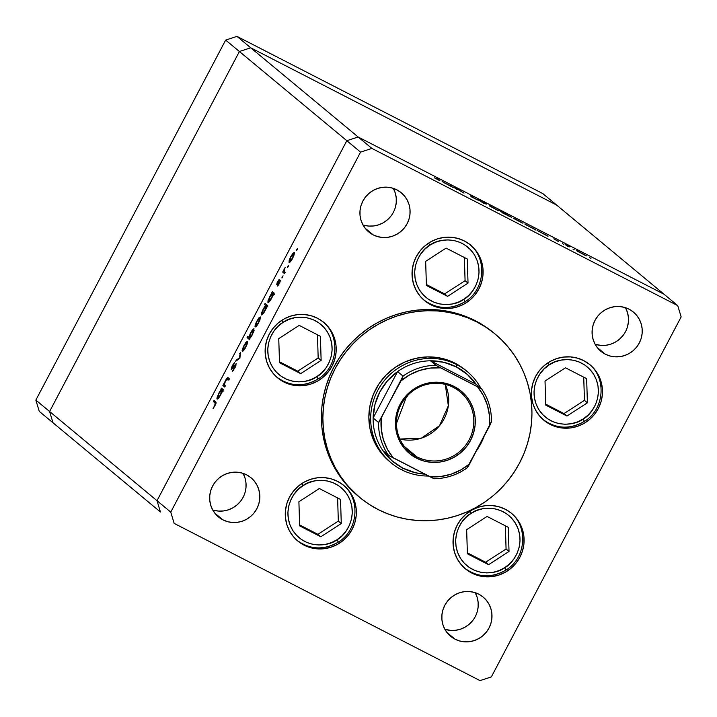 <?xml version="1.0" encoding="UTF-8"?>
<svg xmlns="http://www.w3.org/2000/svg" width="717" height="717" viewBox="0 0 717 717"><rect width="100%" height="100%" fill="white"/><g stroke="black" fill="none" stroke-linecap="round" stroke-linejoin="round"><path stroke-width="1.08" d="M160.429 511.992L157.014 500.699L346.822 140.702L358.142 136.992L663.987 294.203L556.571 205.008L663.987 294.203L358.142 136.992L250.726 47.797L556.571 205.008L542.832 193.599L556.571 205.008L250.726 47.797L358.142 136.992L346.822 140.702L239.397 51.507L250.726 47.797L556.571 205.008L250.726 47.797L236.977 36.379L542.832 193.599L236.977 36.379L250.726 47.797L239.397 51.507L346.822 140.702L157.014 500.699L49.59 411.504L239.397 51.507L250.726 47.797L239.397 51.507L225.658 40.089L236.977 36.379L225.658 40.089L239.397 51.507L49.59 411.504L53.013 422.797L49.59 411.504L239.397 51.507L49.59 411.504L35.85 400.095L225.658 40.089L35.85 400.095L39.265 411.379L35.85 400.095L170.754 512.117L360.561 152.121L346.822 140.702L157.014 500.699L160.429 511.992L157.014 500.699L160.429 511.992L53.013 422.797L160.429 511.992M53.013 422.797L49.59 411.504L53.013 422.797L39.265 411.379L53.013 422.797M391.249 462.922A59.412 57.943 -50.3 0 1 380.852 385.271A59.412 57.943 -50.3 0 1 456.89 364.711A59.412 57.943 129.7 0 0 377.617 390.693A59.412 57.943 129.7 0 0 401.529 469.716A59.412 57.943 129.7 0 0 428.569 476.025A59.412 57.943 -50.3 0 1 401.529 469.716L402.882 468.138A57.297 55.872 -50.3 0 1 383.057 450.805L391.903 460.69L402.882 468.138L415.358 472.745L424.885 474.134A57.297 55.872 -50.3 0 1 402.882 468.138L401.529 469.716A59.412 57.943 -50.3 0 1 391.249 462.922L389.448 461.425A59.412 57.943 -50.3 0 1 379.042 383.765A59.412 57.943 -50.3 0 1 455.08 363.214L465.387 370.026A59.412 57.943 -50.3 0 0 455.08 363.214L456.89 364.711L456.263 366.889A57.297 55.872 -50.3 0 1 476.088 384.231L467.233 374.346L456.263 366.889L443.787 362.291L430.505 360.803L476.088 384.231L481.412 388.722L436.268 365.518L430.505 360.803A57.297 55.872 -50.3 0 1 456.263 366.889L456.89 364.711A59.412 57.943 -50.3 0 1 467.161 371.505A59.412 57.943 -50.3 0 1 480.802 388.148A59.412 57.943 129.7 0 0 456.89 364.711L449.891 360.866L438.912 357.774L427.493 356.914L416.066 358.312L405.078 361.906L394.95 367.579L386.069 375.099L378.773 384.178L373.351 394.467L369.999 405.58L368.852 417.079L369.963 428.524L373.279 439.476L378.666 449.514L382.08 454.067L390.191 462.035M495.178 334.086L493.735 332.885A106.098 103.463 129.7 0 0 475.38 320.759L476.832 321.96A106.098 103.463 -50.3 0 1 495.178 334.086A106.098 103.463 -50.3 0 1 513.748 472.763A106.098 103.463 -50.3 0 1 377.976 509.464A106.098 103.463 -50.3 0 1 359.62 497.338A106.098 103.463 -50.3 0 1 341.05 358.661A106.098 103.463 -50.3 0 1 476.832 321.96L484.172 325.859L493.789 332.93M550.127 424.383A36.074 35.178 -50.3 0 1 543.889 420.261A36.074 35.178 -50.3 0 1 537.58 373.118A36.074 35.178 -50.3 0 1 583.746 360.633L589.526 364.388L594.447 369.219L598.31 374.955L600.971 381.354L602.316 388.193L602.307 395.184L600.936 402.085L598.256 408.609L594.375 414.516L589.446 419.579L583.647 423.604L577.203 426.436L570.365 427.959L563.401 428.121L556.562 426.911L550.127 424.383L544.346 420.628L539.426 415.797L535.563 410.07L532.91 403.662L531.557 396.833L531.566 389.833L532.937 382.941L535.617 376.407L539.498 370.501L544.427 365.437L550.235 361.413L556.67 358.59L563.508 357.066L570.481 356.905L577.31 358.106L583.746 360.633A36.074 35.178 -50.3 0 1 589.983 364.756A36.074 35.178 -50.3 0 1 596.293 411.908A36.074 35.178 -50.3 0 1 550.127 424.383L548.846 423.317L550.127 424.383M471.759 573.035A36.074 35.178 -50.3 0 1 465.512 568.922A36.074 35.178 -50.3 0 1 459.203 521.77A36.074 35.178 -50.3 0 1 505.368 509.294L511.158 513.04L516.07 517.88L519.933 523.607L522.594 530.006L523.939 536.845L523.93 543.844L522.559 550.737L519.879 557.261L515.998 563.177L511.069 568.24L505.27 572.265L498.826 575.088L491.987 576.611L485.024 576.773L478.185 575.572L471.759 573.035L465.969 569.289L461.049 564.449L457.186 558.722L454.533 552.323L453.18 545.485L453.189 538.485L454.56 531.593L457.24 525.068L461.121 519.153L466.05 514.089L471.858 510.065L478.293 507.242L485.131 505.718L492.104 505.557L498.933 506.758L505.368 509.294A36.074 35.178 -50.3 0 1 511.606 513.408A36.074 35.178 -50.3 0 1 517.916 560.56A36.074 35.178 -50.3 0 1 471.759 573.035L470.469 571.969L471.759 573.035M304.008 545.126A36.074 35.178 -50.3 0 1 297.77 541.003A36.074 35.178 -50.3 0 1 291.452 493.861A36.074 35.178 -50.3 0 1 337.617 481.376L343.407 485.131L348.328 489.962L352.19 495.698L354.843 502.097L356.197 508.927L356.179 515.926L354.807 522.827L352.137 529.352L348.256 535.258L343.318 540.322L337.519 544.346L331.075 547.179L324.236 548.702L317.272 548.863L310.443 547.654L304.008 545.126L298.218 541.371L293.298 536.54L289.435 530.813L286.782 524.405L285.429 517.575L285.447 510.576L286.818 503.684L289.489 497.15L293.37 491.244L298.308 486.18L304.107 482.156L310.551 479.332L317.38 477.809L324.353 477.639L331.182 478.848L337.617 481.376A36.074 35.178 -50.3 0 1 343.855 485.499A36.074 35.178 -50.3 0 1 350.174 532.65A36.074 35.178 -50.3 0 1 304.008 545.126L302.717 544.06L304.008 545.126M283.86 381.982A36.074 35.178 -50.3 0 1 277.622 377.868A36.074 35.178 -50.3 0 1 271.304 330.716A36.074 35.178 -50.3 0 1 317.47 318.24L323.259 321.987L328.18 326.827L332.043 332.554L334.696 338.953L336.049 345.791L336.031 352.791L334.669 359.683L331.989 366.208L328.108 372.123L323.17 377.187L317.371 381.211L310.927 384.034L304.098 385.558L297.125 385.719L290.295 384.518L283.86 381.982L278.071 378.235L273.15 373.396L269.287 367.669L266.634 361.269L265.29 354.431L265.299 347.431L266.67 340.539L269.341 334.014L273.222 328.099L278.16 323.035L283.959 319.011L290.403 316.188L297.241 314.664L304.205 314.503L311.035 315.704L317.47 318.24A36.074 35.178 -50.3 0 1 323.708 322.354A36.074 35.178 -50.3 0 1 330.026 369.506A36.074 35.178 -50.3 0 1 283.86 381.982L282.57 380.915L283.86 381.982M430.765 304.716A36.074 35.178 -50.3 0 1 424.527 300.593A36.074 35.178 -50.3 0 1 418.208 253.442A36.074 35.178 -50.3 0 1 464.374 240.966L470.164 244.712L475.084 249.552L478.947 255.279L481.6 261.687L482.953 268.517L482.935 275.516L481.564 282.408L478.893 288.933L475.012 294.848L470.074 299.912L464.275 303.936L457.831 306.759L450.993 308.283L444.029 308.444L437.2 307.243L430.765 304.716L424.975 300.961L420.054 296.121L416.192 290.394L413.539 283.995L412.185 277.156L412.203 270.157L413.575 263.264L416.245 256.74L420.126 250.825L425.064 245.761L430.863 241.746L437.307 238.913L444.137 237.39L451.11 237.228L457.939 238.429L464.374 240.966A36.074 35.178 -50.3 0 1 470.612 245.089A36.074 35.178 -50.3 0 1 476.93 292.231A36.074 35.178 -50.3 0 1 430.765 304.716L429.474 303.641L430.765 304.716M222.888 519.843A25.462 24.835 -50.3 0 1 218.479 516.939A25.462 24.835 -50.3 0 1 214.025 483.652A25.462 24.835 -50.3 0 1 246.612 474.842L250.699 477.495L254.168 480.91L256.892 484.952L258.765 489.469L259.724 494.291L259.715 499.238L258.747 504.105L256.856 508.712L254.114 512.879L250.636 516.455L246.54 519.296L241.996 521.295L237.166 522.37L232.245 522.478L227.423 521.626L222.888 519.843L218.802 517.199L215.324 513.784L212.599 509.742L210.726 505.216L209.776 500.394L209.776 495.456L210.744 490.589L212.635 485.983L215.378 481.806L218.864 478.239L222.951 475.398L227.504 473.399L232.326 472.324L237.246 472.207L242.068 473.059L246.612 474.842A25.462 24.835 -50.3 0 1 251.013 477.755A25.462 24.835 -50.3 0 1 255.467 511.033A25.462 24.835 -50.3 0 1 222.888 519.843L214.813 513.139L222.888 519.843M605.3 354.18A25.462 24.835 -50.3 0 1 600.891 351.267A25.462 24.835 -50.3 0 1 596.436 317.99A25.462 24.835 -50.3 0 1 629.024 309.179L633.111 311.823L636.579 315.238L639.304 319.28L641.177 323.806L642.136 328.628L642.127 333.566L641.159 338.433L639.268 343.04L636.526 347.216L633.048 350.792L628.952 353.624L624.408 355.623L619.578 356.699L614.657 356.815L609.835 355.964L605.3 354.18L601.213 351.527L597.736 348.112L595.011 344.07L593.138 339.553L592.188 334.731L592.197 329.784L593.156 324.918L595.047 320.311L597.79 316.143L601.276 312.567L605.363 309.726L609.916 307.736L614.738 306.652L619.658 306.544L624.48 307.396L629.024 309.179A25.462 24.835 -50.3 0 1 633.425 312.092A25.462 24.835 -50.3 0 1 637.879 345.37A25.462 24.835 -50.3 0 1 605.3 354.18L597.225 347.476L605.3 354.18M455.035 639.179A25.462 24.835 -50.3 0 1 450.626 636.266A25.462 24.835 -50.3 0 1 446.171 602.988A25.462 24.835 -50.3 0 1 478.759 594.178L482.846 596.831L486.314 600.237L489.048 604.279L490.921 608.805L491.871 613.627L491.862 618.565L490.894 623.432L489.003 628.038L486.269 632.215L482.783 635.791L478.687 638.623L474.143 640.622L469.312 641.697L464.401 641.814L459.579 640.962L455.035 639.179L450.948 636.526L447.48 633.111L444.746 629.069L442.873 624.552L441.923 619.73L441.932 614.792L442.9 609.916L444.791 605.309L447.525 601.142L451.011 597.566L455.107 594.725L459.651 592.735L464.473 591.65L469.393 591.543L474.215 592.394L478.759 594.178A25.462 24.835 -50.3 0 1 483.168 597.091A25.462 24.835 -50.3 0 1 487.623 630.368A25.462 24.835 -50.3 0 1 455.035 639.179L446.96 632.475L455.035 639.179M373.145 234.844A25.462 24.835 -50.3 0 1 368.744 231.941A25.462 24.835 -50.3 0 1 364.29 198.654A25.462 24.835 -50.3 0 1 396.868 189.844L400.955 192.497L404.433 195.911L407.157 199.953L409.031 204.47L409.981 209.292L409.972 214.24L409.013 219.106L407.122 223.713L404.379 227.881L400.893 231.457L396.806 234.298L392.253 236.296L387.431 237.372L382.511 237.479L377.689 236.628L373.145 234.844L369.058 232.2L365.589 228.786L362.865 224.744L360.992 220.218L360.033 215.396L360.042 210.457L361.01 205.591L362.901 200.984L365.643 196.808L369.121 193.24L373.216 190.399L377.76 188.401L382.591 187.325L387.512 187.209L392.333 188.06L396.868 189.844A25.462 24.835 -50.3 0 1 401.278 192.756A25.462 24.835 -50.3 0 1 405.732 226.034A25.462 24.835 -50.3 0 1 373.145 234.844L365.07 228.14L373.145 234.844M371.89 148.41L677.735 305.621L663.987 294.203L358.142 136.992L371.89 148.41L360.561 152.121L170.754 512.117L174.168 523.401L480.023 680.621L174.168 523.401L170.754 512.117L157.014 500.699L346.822 140.702L360.561 152.121L371.89 148.41L358.142 136.992L346.822 140.702L358.142 136.992L663.987 294.203L677.735 305.621L371.89 148.41M456.899 189.467L453.888 187.343L458.082 189.485L464.007 193.124L458.62 189.835L455.994 188.607L456.899 189.467L455.904 188.598L458.62 189.835L464.007 193.124L458.602 189.754L453.888 187.343L456.899 189.467M470.585 195.866L476.447 199.326L471.051 196.664L477.674 199.998L470.495 195.947M484.011 203.413L477.701 199.577L486.458 204.085L484.011 203.413L486.458 204.085L477.701 199.577L484.011 203.413M489.209 205.788L498.969 210.923L489.845 205.913M513.184 218.111L522.944 223.247L513.82 218.237M545.341 234.459L548.003 236.305L537.051 230.318L548.003 236.305L545.341 234.459M590.942 258.389L589.634 257.636L590.942 258.389M576.683 250.753L586.443 255.888L577.319 250.869M574.245 249.803L572.937 249.05L574.245 249.803M568.339 246.756L565.337 244.622L569.827 246.944L567.326 245.814L568.339 246.756L567.29 245.823L569.827 246.944L565.337 244.622L568.339 246.756M563.822 244.443L562.522 243.69L563.822 244.443M558.588 241.584L553.82 238.824L558.57 241.62M533.116 228.176L535.769 230.014L524.817 224.027L535.769 230.014L533.116 228.176M503.02 213.066L499.606 210.601L511.302 217.206L503.917 213.585L511.203 217.09L499.606 210.601L503.02 213.066M450.428 185.667L453.09 187.513L442.138 181.535L453.09 187.513L450.428 185.667M438.517 179.761L437.352 179.447L438.777 180.003L436.832 178.363L439.888 180.657L434.179 177.726L439.7 180.37L437.997 178.954L436.832 178.363L438.705 180.128M681.15 316.905L491.342 676.911L681.15 316.905L677.735 305.621L681.15 316.905M228.23 377.841C227.827 377.133 226.877 378.074 225.407 380.646L223.847 384.599L224.331 384.85L223.516 384.321L222.897 385.495L224.735 386.445L222.897 385.495L224.744 387.037L225.362 385.854L224.744 387.037L222.897 385.495L226.491 378.845L227.97 377.689L229.18 378.621L228.562 379.804L226.877 379.042L224.582 383.21L224.322 384.823L225.362 385.854L224.296 384.706L225.523 381.041L227.19 378.872L228.562 379.804L229.18 378.621L228.096 377.742M236.189 363.636L235.086 367.597L232.236 371.487L235.624 364.944L231.295 369.425L232.12 365.975L234.549 362.515L231.905 368.215L236.189 363.636L231.779 368.197L234.549 362.515L232.281 365.661L231.17 369.38L235.561 364.81L234.638 367.74L232.236 371.487L234.898 367.955L236.189 363.636M239.917 358.258L235.669 361.269L236.341 359.997L239.37 357.926L240.374 352.352L239.917 358.258L240.374 352.352L239.37 357.926L236.341 359.997L235.669 361.269L239.917 358.258M242.274 351.276C243.009 351.482 244.201 350.084 245.85 347.091L247.508 341.346L246.164 342.117L247.562 342.834L246.164 342.117L242.31 349.412L242.391 351.33L242.095 350.649L243.413 346.544L245.895 342.421L247.598 341.444L246.989 344.653L244.775 348.955L242.346 351.312M255.144 326.871C255.87 327.077 257.062 325.688 258.712 322.695L260.379 316.941L259.025 317.712L260.423 318.438L259.025 317.712L255.18 325.016L255.261 326.934L254.965 326.253L256.274 322.139L258.765 318.016L260.459 317.048L259.85 320.257L257.636 324.55L255.207 326.916M267.997 302.466L267.997 302.466C268.732 302.673 269.933 301.265 271.591 298.263L274.244 293.145L272.397 291.604L271.779 292.787L273.822 293.943L271.779 292.787L272.397 291.604L274.244 293.145L270.515 300.127L268.552 302.413L267.853 302.215L268.104 300.405L270.945 294.526L272.119 293.065L269.7 296.641L268.059 302.502M297.214 249.668L296.444 250.143L297.528 248.387L296.426 250.592L297.214 249.668M289.121 262.422C289.856 262.637 291.048 261.239 292.688 258.245L294.355 252.501L293.002 253.262L294.4 253.988L293.002 253.262L290.779 256.659L288.978 262.198L289.793 258.72L292.473 253.917L294.436 252.599L293.827 255.808L291.622 260.11L289.184 262.467M288.252 266.67L287.481 267.145L288.566 265.38L287.463 267.584L288.252 266.67M285.16 272.442L284.541 273.625L282.686 272.084L285.115 267.566L284.004 271.026L285.16 272.442L284.013 271.187L285.115 267.566L282.686 272.084L284.541 273.625L285.16 272.442M282.749 277.103L281.942 277.739L283.063 275.812L281.969 278.017L282.749 277.103M276.753 284.577L277.183 282.489L279.101 279.513L277.327 283.332L280.105 280.257L280.105 281.889L277.667 286.065L279.702 281.458L276.753 284.577L279.702 281.458L277.667 286.065L279.361 283.529L280.311 280.275L277.362 283.394L279.101 279.513L277.551 281.754L276.753 284.577L277.273 284.371M261.427 314.915L261.427 314.915C262.171 315.122 263.363 313.723 265.03 310.712L267.683 305.594L265.084 303.434L264.465 304.617L267.262 306.401L264.465 304.617L265.084 303.434L267.683 305.594L263.946 312.576L261.992 314.862L261.293 314.673L261.544 312.863L264.394 306.975L265.568 305.532L263.13 309.09L261.49 314.96M254.078 328.888C253.334 328.691 252.133 330.098 250.475 333.1L248.781 337.313L249.238 337.555L247.697 336.416L247.078 337.599L249.677 339.75L249.955 338.29L249.677 339.75L247.078 337.599L247.697 336.416L248.781 337.313L251.004 332.132L253.836 328.825L253.746 331.63L250.511 337.671L252.366 334.722L254.006 328.852M217.072 399.055L217.072 399.055C217.807 399.252 219.008 397.854 220.666 394.852L223.328 389.725L221.472 388.193L221.195 389.654L222.897 390.532L220.854 389.367L221.472 388.193L223.328 389.725L219.59 396.716L217.636 398.993L216.928 398.804L217.179 396.994L220.02 391.106L221.195 389.654L218.775 393.221L217.134 399.091M214.804 405.347L215.423 403.411L213.424 401.592L214.051 400.418L216.14 402.766L213.074 408.556L215.028 405.634L215.763 401.834L214.051 400.418L213.424 401.592L215.978 403.438L215.109 402.99L214.804 405.347M475.299 592.869L477.172 597.386L478.122 602.217L478.122 607.156L477.155 612.022M472.521 620.797L469.043 624.373L464.948 627.214L460.395 629.212L455.573 630.288L450.652 630.404L444.845 629.248A25.462 24.835 129.7 0 0 472.252 621.128A25.462 24.835 129.7 0 0 475.201 592.69M393.409 188.544L395.291 193.061L396.241 197.883L396.232 202.821L395.264 207.688M390.64 216.471L387.153 220.047L383.057 222.888L378.513 224.878L373.682 225.954L368.771 226.07L363.94 225.219M625.565 307.871L627.438 312.388L628.388 317.219L628.379 322.157L627.411 327.024M622.786 335.798L619.3 339.374L615.213 342.215L610.66 344.214L605.838 345.289L600.918 345.406L595.11 344.25A25.462 24.835 129.7 0 0 622.517 336.13A25.462 24.835 129.7 0 0 625.466 307.692M243.153 473.543L245.026 478.06L245.976 482.882L245.967 487.82L244.999 492.687M240.374 501.47L236.888 505.046L232.792 507.887L228.248 509.877L223.426 510.952L218.506 511.069L213.684 510.217M480.023 680.621L491.342 676.911L480.023 680.621M358.222 496.182L345.029 483.007L338.935 474.869L333.674 466.158L329.3 456.944L325.859 447.318L323.385 437.379L321.897 427.224L321.404 416.944L321.924 406.638L323.448 396.411L325.957 386.355L329.426 376.577L333.826 367.158L339.123 358.195L345.244 349.779L352.146 341.982L359.755 334.884L368.009 328.556L376.819 323.053L386.096 318.429L395.766 314.736L405.723 312.003L415.869 310.255L426.122 309.511L436.366 309.78L446.512 311.053L456.46 313.329L466.113 316.573L475.38 320.759A106.098 103.463 129.7 0 0 339.607 357.46A106.098 103.463 129.7 0 0 358.177 496.137L359.62 497.338M362.963 224.923A25.462 24.835 129.7 0 0 390.371 216.794A25.462 24.835 129.7 0 0 393.319 188.365M212.698 509.921A25.462 24.835 129.7 0 0 240.105 501.792A25.462 24.835 129.7 0 0 243.054 473.363M476.832 321.96L467.565 317.774L457.903 314.53L447.955 312.253L437.809 310.981L427.565 310.712L417.321 311.456L407.166 313.204L397.209 315.937L387.547 319.639L378.262 324.254L369.452 329.757L361.207 336.085L353.589 343.183L346.687 350.98L340.566 359.396L335.278 368.359L330.878 377.778L327.4 387.556L324.9 397.612L323.376 407.839L322.856 418.145L323.34 428.425L324.828 438.58L327.31 448.519L330.752 458.145L335.117 467.359L340.378 476.07L346.481 484.208L353.356 491.683L360.947 498.423L369.183 504.374L377.976 509.464L387.243 513.65L396.895 516.903L406.844 519.171L416.989 520.452L427.233 520.712L437.487 519.968L447.632 518.221L457.589 515.487L467.251 511.795L476.536 507.17L485.346 501.667L493.592 495.339L501.21 488.241L508.111 480.444L514.232 472.028L519.52 463.065L523.921 453.646L527.398 443.868L529.908 433.812L531.422 423.586L531.942 413.279L531.458 402.999L529.971 392.844L527.488 382.905L524.055 373.288L519.682 364.075L514.421 355.354L508.317 347.225L501.443 339.75L493.852 333.002L485.624 327.06L476.832 321.96M297.268 249.57L296.793 249.319L297.268 249.57M289.157 260.567L289.605 260.8L289.157 260.567M294.4 254.015L293.307 253.719L291.828 255.44L291.003 256.847L293.737 253.675L294.4 254.015L293.737 253.675L292.715 258.201L289.74 261.248L291.003 256.847L289.605 260.737L290.484 261.633L289.74 261.248M289.82 261.284L292.464 258.066L293.737 253.675M288.306 266.563L287.831 266.312L288.306 266.563M284.757 273.213L282.686 272.084L284.532 273.034L284.936 272.263L284.757 273.213M284.075 271.385L283.582 271.134L284.075 271.385M282.803 276.995L282.328 276.753L282.803 276.995M277.873 283.654L277.362 283.394L277.873 283.654M280.401 280.795L279.791 280.481L280.401 280.795M280.311 280.275L279.791 280.481M280.168 281.7L279.693 281.458M271.779 292.787L273.616 293.728L274.028 292.957L273.616 293.728L271.779 292.787M274.494 294.472L272.523 293.504L271.591 294.239L269.933 296.811L272.702 293.558L273.751 294.087L272.702 293.558L271.644 298.164L268.615 301.292L269.933 296.811L268.499 300.755L268.839 301.328L269.744 300.575L272.11 296.515L272.702 293.558M264.465 304.617L266.312 305.559L266.715 304.788L266.312 305.559L264.465 304.617M267.28 306.365L266.312 305.559L267.28 306.365M263.372 309.26L266.141 306.007L267.181 306.544L266.141 306.007L265.084 310.613L262.055 313.741L263.372 309.26L262.153 313.786L263.999 311.904L266.07 307.566L266.249 306.195L265.711 306.042L263.372 309.26M267.934 306.921L266.141 306.007M255.18 325.016L255.628 325.24L255.18 325.016M260.414 318.465L259.33 318.169L257.842 319.89L257.027 321.297L259.751 318.124L260.414 318.465L259.751 318.124L258.738 322.641L255.763 325.697L256.829 321.673L255.628 325.186L256.507 326.074M255.835 325.733L258.487 322.516L259.751 318.124M256.507 326.083L255.763 325.697M248.916 338.541L249.328 337.761L248.916 338.541M249.453 337.85L250.072 338.164L249.417 337.832L252.133 334.552L249.364 337.806L250.69 333.315L253.451 330.071L254.105 330.403L253.451 330.071L252.393 334.678L253.37 330.026L250.493 333.692L249.364 337.806M254.105 330.403L253.451 330.071M242.31 349.412L242.758 349.645L242.31 349.412M247.553 342.86L246.46 342.565L244.981 344.285L244.156 345.702L246.89 342.52L247.553 342.86L246.89 342.52L245.877 347.046L242.902 350.093L244.156 345.702L242.767 349.582L243.637 350.479L242.902 350.093M242.973 350.129L245.814 346.535L246.89 342.52M237.022 360.346L236.341 359.997L237.022 360.346M239.917 358.213L239.37 357.926L239.917 358.213M240.249 353.911L239.702 353.624L240.249 353.911M233.213 370.537L232.693 370.268L233.213 370.537M236.108 365.087L235.561 364.81L236.108 365.087M231.17 369.38L231.941 368.968M232.344 368.493L231.779 368.197M224.735 386.445L225.147 385.674L224.735 386.445M228.562 379.49L228.965 379.024M228.669 379.58L227.683 379.078L228.669 379.58M227.19 378.872L227.683 379.078M229.09 378.908L228.06 380.198M220.854 389.367L222.691 390.317L223.104 389.546L222.691 390.317L220.854 389.367M219.008 393.4L221.786 390.138L222.826 390.675L221.786 390.138L220.719 394.753L217.69 397.872L219.008 393.4L217.636 396.868L217.627 397.801L218.228 397.738L220.262 394.995L221.858 391.115L221.786 390.138L221.177 390.308L219.008 393.4M223.57 391.061L221.786 390.138M216.05 403.187L213.424 401.592L215.27 402.542L215.683 401.771L215.27 402.542L216.05 403.187M585.278 255.171L577.678 251.407M545.924 234.943L538.162 231.098M526.072 224.735L533.69 228.893M521.788 222.539L514.188 218.775M502.429 212.582L510.029 216.731M497.813 210.215L490.294 206.29M451.02 186.393L451.244 185.981L451.02 186.393L443.402 182.243M577.839 251.344L585.278 255.413M538.315 231.026L545.924 235.185M533.69 228.651L525.928 224.806M514.349 218.712L521.779 222.772M510.047 216.498L502.205 212.761M490.365 206.388L497.804 210.448M451.011 186.16L443.249 182.306M453.431 387.449A39.256 38.279 129.7 0 0 401.054 404.621A39.256 38.279 129.7 0 0 416.855 456.828L416.478 458.136A40.528 39.525 -50.3 0 1 400.167 404.236A40.528 39.525 -50.3 0 1 454.237 386.508L453.431 387.449A39.256 38.279 -50.3 0 1 460.215 391.939A39.256 38.279 -50.3 0 1 467.09 443.249A39.256 38.279 -50.3 0 1 416.855 456.828A39.256 38.279 -50.3 0 1 410.061 452.337A39.256 38.279 -50.3 0 1 403.187 401.036A39.256 38.279 -50.3 0 1 453.431 387.449L454.237 386.508L460.744 390.729L466.265 396.16L470.612 402.595L473.596 409.792L475.111 417.464L475.093 425.324L473.552 433.077L470.549 440.408L466.184 447.05L460.646 452.741L454.13 457.258L446.888 460.431L439.207 462.151L431.383 462.331L423.702 460.977L416.478 458.136L409.972 453.915L404.442 448.483L400.104 442.048L397.119 434.852L395.605 427.18L395.623 419.311L397.155 411.567L400.167 404.236L404.522 397.594L410.07 391.903L416.586 387.386L423.828 384.204L431.509 382.493L439.333 382.313L447.014 383.667L454.237 386.508A40.528 39.525 -50.3 0 1 470.549 440.408A40.528 39.525 -50.3 0 1 416.478 458.136L416.855 456.828L404.406 446.494L416.855 456.828A39.256 38.279 129.7 0 0 469.223 439.664A39.256 38.279 129.7 0 0 453.431 387.449M406.019 397.962L396.456 423.433L406.019 397.962L408.107 395.022L406.019 397.962M476.886 450.159A59.412 57.943 129.7 0 0 483.885 436.877A59.412 57.943 -50.3 0 1 476.886 450.159M388.48 455.304L434.063 478.732A57.297 55.872 129.7 0 0 466.982 467.941L489.46 426.301L489.46 415.654L487.408 405.257L483.366 395.515L477.504 386.795L440.659 367.848L430.057 368.117L419.66 370.438L409.855 374.731L401.027 380.844L378.549 422.483A57.297 55.872 129.7 0 0 388.48 455.304L383.057 450.805L388.48 455.304A57.297 55.872 -50.3 0 1 378.549 422.483L373.127 417.975L397.577 371.594L403.008 376.102L379.123 421.946L378.549 422.483L373.127 417.975A57.297 55.872 129.7 0 0 383.057 450.805A57.297 55.872 -50.3 0 1 373.127 417.975L397.577 371.594L387.521 380.736L379.822 391.948L374.937 404.594L373.127 417.975A57.297 55.872 -50.3 0 1 397.577 371.594A57.297 55.872 -50.3 0 1 430.505 360.803L476.088 384.231L481.51 388.731A57.297 55.872 -50.3 0 1 491.441 421.56A57.297 55.872 129.7 0 0 481.546 388.793M390.729 456.559L393.203 457.849A55.173 53.802 -50.3 0 1 381.256 418.343L381.256 428.99L383.308 439.378L387.341 449.129L393.203 457.849L430.057 476.787L440.659 476.527L451.056 474.206L460.861 469.904L469.689 463.8L491.441 421.56M430.505 360.803A57.297 55.872 129.7 0 0 397.577 371.594L403.008 376.102A57.297 55.872 -50.3 0 1 435.927 365.303L430.505 360.803M466.982 467.941A57.297 55.872 -50.3 0 1 434.063 478.732L430.057 476.787A55.173 53.802 -50.3 0 0 469.689 463.8L468.335 466.22M402.264 378.325L401.027 380.844A55.173 53.802 -50.3 0 1 440.659 367.848L435.927 365.303A57.297 55.872 129.7 0 0 403.008 376.102M479.879 387.987L477.504 386.795A55.173 53.802 -50.3 0 1 489.46 426.301L491.441 421.874M445.275 384.393L448.34 405.768L439.494 425.755L421.479 438.123L399.898 439.037A39.256 38.279 129.7 0 0 439.494 425.755A39.256 38.279 129.7 0 0 445.275 384.393M584.355 421.309L583.172 418.979C575.85 425.244 551.767 429.42 538.843 409.622C526.663 389.349 540.564 368.932 549.258 364.845L554.922 361.906L561.017 360.122L567.317 359.558L573.573 360.248L579.551 362.139L585.009 365.186L589.75 369.255L593.586 374.193L596.365 379.813L597.996 385.898L598.399 392.217L597.566 398.527L595.522 404.576L592.359 410.142L588.191 415L583.172 418.979L577.508 421.91L571.413 423.693L565.113 424.258L558.857 423.577L552.879 421.677L547.421 418.629L542.679 414.56L538.843 409.622L536.056 404.003L534.434 397.917L534.031 391.599L534.864 385.298L536.908 379.248L540.071 373.682L544.239 368.816L549.258 364.845L547.913 362.82L549.258 364.845C556.58 358.572 580.662 354.404 593.586 374.193C605.766 394.475 591.866 414.883 583.172 418.979L584.355 421.309A36.074 35.178 -50.3 0 1 543.244 419.714M565.462 367.794L545.028 381.023L545.771 405.141L566.959 416.03L587.402 402.802L586.649 378.684L565.462 367.794L586.649 378.684L587.402 402.802L584.454 400.346L583.728 377.178L584.454 400.346L587.402 402.802L566.959 416.03L564.01 413.575L584.454 400.346L564.01 413.575L566.959 416.03L545.771 405.141L545.028 381.023L565.462 367.794M545.745 404.191L564.01 413.575L545.745 404.191M505.978 569.961L504.795 567.631C497.473 573.905 473.39 578.072 460.466 558.274C448.286 538.001 462.187 517.593 470.881 513.497L476.545 510.558L482.64 508.774L488.94 508.219L495.196 508.9L501.174 510.8L506.632 513.838L511.373 517.907L515.209 522.854L517.988 528.474L519.619 534.559L520.022 540.878L519.189 547.179L517.145 553.228L513.981 558.794L509.814 563.661L504.795 567.631L499.131 570.571L493.036 572.354L486.735 572.91L480.48 572.229L474.502 570.329L469.043 567.29L464.302 563.221L460.466 558.274L457.679 552.655L456.057 546.569L455.653 540.251L456.487 533.95L458.53 527.9L461.694 522.334L465.862 517.468L470.881 513.497L469.536 511.481L470.881 513.497C478.203 507.224 502.285 503.056 515.209 522.854C527.389 543.127 513.489 563.535 504.795 567.631L505.978 569.961A36.074 35.178 -50.3 0 1 464.867 568.366M487.085 516.446L466.65 529.675L467.394 553.793L488.582 564.682L509.025 551.454L508.281 527.336L487.085 516.446L508.281 527.336L509.025 551.454L506.077 549.007L505.36 525.83L506.077 549.007L509.025 551.454L488.582 564.682L485.633 562.236L506.077 549.007L485.633 562.236L488.582 564.682L467.394 553.793L466.65 529.675L487.085 516.446M467.367 552.843L485.633 562.236L467.367 552.843M464.992 301.633L463.809 299.303C456.478 305.576 432.405 309.744 419.472 289.955C407.292 269.673 421.202 249.265 429.886 245.169L435.551 242.229L441.654 240.446L447.955 239.89L454.211 240.571L460.18 242.471L465.647 245.51L470.379 249.579L474.215 254.526L477.002 260.146L478.624 266.231L479.028 272.55L478.194 278.85L476.151 284.9L472.987 290.466L468.819 295.332L463.809 299.303L458.136 302.242L452.042 304.026L445.741 304.582L439.485 303.9L433.507 302L428.049 298.962L423.308 294.893L419.472 289.955L416.694 284.326L415.071 278.241L414.668 271.931L415.502 265.622L417.536 259.572L420.7 254.006L424.867 249.149L429.886 245.169L428.551 243.153L429.886 245.169C437.209 238.895 461.291 234.728 474.215 254.526C486.395 274.799 472.494 295.216 463.809 299.303L464.992 301.633A36.074 35.178 -50.3 0 1 423.881 300.038M446.099 248.118L425.656 261.346L426.409 285.465L447.596 296.354L468.031 283.125L467.287 259.007L446.099 248.118L467.287 259.007L468.031 283.125L465.082 280.679L464.365 257.511L465.082 280.679L468.031 283.125L447.596 296.354L444.648 293.907L465.082 280.679L444.648 293.907L447.596 296.354L426.409 285.465L425.656 261.346L446.099 248.118M426.373 284.515L444.648 293.907L426.373 284.515M318.088 378.908L316.905 376.577C309.583 382.851 285.5 387.019 272.568 367.221C260.388 346.947 274.297 326.54 282.982 322.444L288.646 319.504L294.75 317.721L301.05 317.165L307.306 317.846L313.275 319.746L318.742 322.784L323.484 326.853L327.31 331.801L330.098 337.42L331.72 343.506L332.123 349.824L331.29 356.125L329.255 362.175L326.083 367.74L321.915 372.607L316.905 376.577L311.241 379.517L305.137 381.301L298.837 381.856L292.581 381.175L286.603 379.275L281.145 376.237L276.403 372.168L272.568 367.221L269.789 361.601L268.167 355.515L267.764 349.197L268.597 342.896L270.632 336.847L273.795 331.281L277.972 326.414L282.982 322.444L281.647 320.427L282.982 322.444C290.304 316.17 314.387 312.003 327.31 331.801C339.491 352.074 325.59 372.482 316.905 376.577L318.088 378.908A36.074 35.178 -50.3 0 1 276.977 377.312M299.195 325.393L278.752 338.621L279.505 362.739L300.692 373.629L321.135 360.4L320.382 336.282L299.195 325.393L320.382 336.282L321.135 360.4L318.178 357.953L317.461 334.776L318.178 357.953L321.135 360.4L300.692 373.629L297.743 371.182L318.178 357.953L297.743 371.182L300.692 373.629L279.505 362.739L278.752 338.621L299.195 325.393M279.478 361.789L297.743 371.182L279.478 361.789M338.236 542.052L337.053 539.722C329.721 545.987 305.648 550.163 292.715 530.365C280.535 510.092 294.445 489.675 303.13 485.579L308.794 482.649L314.897 480.865L321.198 480.3L327.454 480.99L333.423 482.882L338.89 485.929L343.622 489.998L347.458 494.936L350.246 500.556L351.868 506.641L352.271 512.96L351.438 519.269L349.394 525.319L346.23 530.885L342.063 535.742L337.053 539.722L331.379 542.652L325.285 544.436L318.984 545.001L312.729 544.32L306.751 542.419L301.292 539.372L296.551 535.303L292.715 530.365L289.937 524.745L288.315 518.66L287.911 512.341L288.745 506.041L290.779 499.991L293.943 494.425L298.111 489.559L303.13 485.579L301.794 483.563L303.13 485.579C310.452 479.314 334.534 475.147 347.458 494.936C359.638 515.218 345.737 535.626 337.053 539.722L338.236 542.052A36.074 35.178 -50.3 0 1 297.125 540.457M319.343 488.537L298.899 501.757L299.652 525.884L320.84 536.773L341.274 523.544L340.53 499.426L319.343 488.537L340.53 499.426L341.274 523.544L338.325 521.089L337.608 497.921L338.325 521.089L341.274 523.544L320.84 536.773L317.891 534.317L338.325 521.089L317.891 534.317L320.84 536.773L299.652 525.884L298.899 501.757L319.343 488.537M299.616 524.934L317.891 534.317L299.616 524.934M403.008 376.416L401.359 380.189L403.008 376.416M388.811 455.51L390.631 456.505M467.215 467.816L469.348 464.446L467.215 467.816M481.412 388.722L478.14 387.117L481.412 388.722M227.459 378.917L229.297 379.867M467.117 467.914C457.15 474.959 446.135 478.571 434.072 478.759M481.528 388.748C488.277 398.607 491.593 409.577 491.477 421.668M542.59 419.185C555.899 429.008 569.845 429.734 584.445 421.345C604.574 409.371 606.976 377.716 588.684 363.68M464.213 567.837C477.522 577.66 491.468 578.386 506.068 570.006C526.197 558.023 528.599 526.368 510.307 512.332M423.218 299.509C436.528 309.341 450.473 310.058 465.073 301.678C485.212 289.695 487.605 258.048 469.312 244.004M276.323 376.784C289.623 386.606 303.578 387.332 318.169 378.952C338.307 366.97 340.7 335.314 322.408 321.279M296.462 539.928C309.771 549.751 323.717 550.477 338.316 542.088C358.455 530.114 360.848 498.458 342.556 484.423"/></g></svg>
